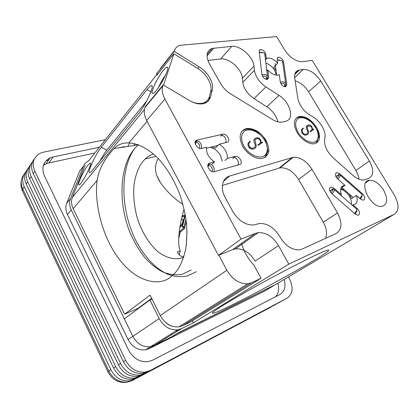 <?xml version="1.0" encoding="UTF-8"?>
<svg xmlns="http://www.w3.org/2000/svg" width="419" height="419" viewBox="0 0 419 419"><rect width="100%" height="100%" fill="white"/><g stroke="black" fill="none" stroke-linecap="round" stroke-linejoin="round"><path stroke-width="0.63" d="M316.691 127.502C311.432 119.677 305.608 115.995 299.224 116.451C293.724 118.477 292.923 123.652 296.804 131.975C300.832 139.302 309.164 144.775 314.501 143.707C320.383 141.528 321.116 136.128 316.691 127.502M266.044 140.402C260.445 131.865 253.888 127.905 246.377 128.513C239.783 130.833 238.448 136.563 242.371 145.697C246.54 153.742 255.904 159.686 262.257 158.445C269.386 155.936 270.648 149.923 266.044 140.402M383.558 190.006C379.132 183.365 374.387 180.128 369.312 180.301C357.632 181.186 370.689 208.505 381.981 206.368C387.612 204.346 388.135 198.894 383.558 190.006M160.404 68.433L174.445 50.594C175.383 47.902 177.263 46.127 180.081 45.283L276.645 36.568L284.716 49.997C290.105 57.822 295.992 61.729 302.371 61.713L312.234 60.383L394.138 194.735C399.239 204.158 399.297 210.673 394.305 214.282L288.806 264.148L278.504 245.628C272.989 236.693 266.233 232.362 258.235 232.634L255.464 233.336L241.051 239.081L164.882 99.01C162.305 94.102 161.614 89.697 162.813 85.795L144.906 107.678C143.665 111.533 144.256 115.827 146.692 120.562L164.882 99.01M174.445 50.594L174.173 51.417L199.14 66.857L197.763 68.465M162.813 85.795L163.117 84.884L189.535 100.57C194.678 103.519 199.365 104.541 203.592 103.64C207.222 102.702 209.505 100.497 210.453 97.03L212.234 90.069C214.209 83.056 208.023 72.194 199.14 66.857M277.718 63.248C274.084 59.315 270.554 57.607 267.128 58.136L266.322 58.435L265.793 54.229C264.771 51.181 262.912 49.615 260.225 49.536L259.167 51.406L261.922 74.613C262.917 77.719 264.782 79.322 267.516 79.421L268.699 77.358L267.767 69.926C271.402 73.844 274.911 75.551 278.3 75.053L279.284 74.671L280.301 82.061C281.296 85.094 283.103 86.67 285.711 86.785L286.847 84.711L283.553 61.792C282.532 58.812 280.735 57.277 278.164 57.178L277.148 59.063L277.718 63.248L273.78 67.197L276.027 70.565M212.244 146.828L215.109 148.164L219.278 144.178C221.918 145.817 224.013 147.996 225.563 150.714C227.051 153.454 227.601 156.041 227.218 158.476L224.919 160.571M212.271 163.981L214.554 161.86L209.71 163.159C205.19 164.096 209.594 172.775 214.088 171.738L239.568 164.573C243.743 163.614 239.328 155.355 235.2 156.35L227.218 158.476M214.554 161.86C208.662 157.79 205.986 152.925 206.53 147.268L201.534 148.478C197.019 149.604 192.415 140.899 197.077 140.082L195.181 141.999M219.278 144.178L227.119 142.277C231.414 141.444 226.831 133.148 222.683 134.227L197.077 140.082M344.963 185.339L344.282 185.397C340.762 186.329 339.788 189.419 341.365 194.657L333.933 188.162L330.989 187.005C328.774 188.231 329.025 190.43 331.738 193.599L355.37 214.193L358.109 215.298C360.319 214.057 360.057 211.825 357.328 208.604L353.013 204.833L353.468 204.797C357.098 203.828 358.077 200.691 356.412 195.39L360.649 199.114L363.367 200.219C365.436 199.035 365.153 196.893 362.514 193.803L339.746 173.754L336.834 172.602C334.76 173.775 335.038 175.88 337.656 178.923L344.963 185.339L341.014 188.063M302.193 249.048L336.248 233.467C342.066 229.528 342.491 222.688 337.52 212.941L312.029 169.349C306.504 160.912 300.198 156.9 293.117 157.324L229.691 175.98C222.253 177.907 219.933 188.21 225.254 197.632L232.922 211.668C238.636 220.855 245.607 225.291 253.846 224.977L259.45 223.5C267.406 223.196 274.157 227.501 279.698 236.421L280.086 237.117C285.47 245.744 291.839 249.986 299.203 249.85L302.193 249.048M369.38 161.048L320.666 80.935C315.381 73.205 309.583 69.386 303.277 69.47L298.763 70.172C295.542 71.099 294.19 73.718 294.709 78.028L297.841 98.475C299.554 105.939 304.047 111.763 311.322 115.943C319.666 119.844 326.841 131.781 324.762 138.48C323.725 144.869 326.537 151.343 333.199 157.895L353.008 175.404C357.004 178.819 360.696 180.332 364.069 179.934L368.966 178.232C373.832 175.304 373.968 169.58 369.38 161.048L355.888 170.491L308.588 91.771C304.938 86.078 300.454 82.454 295.149 80.888M254.396 70.324L253.935 66.16C253.249 56.884 240.213 45.194 231.738 46.373L212.213 48.41C206.441 50.725 205.546 55.937 209.521 64.044L220.703 83.711C223.112 87.833 226.36 91.18 230.45 93.751L272.324 119.436C276.121 121.704 279.546 122.552 282.589 121.981L285.418 121.332C294.955 119.625 290.404 102.278 278.986 95.385L265.924 86.932C259.351 82.297 255.511 76.756 254.396 70.324L242.779 82.339C243.795 88.697 247.535 94.123 253.998 98.617L265.924 86.932M157.701 74.242L156.675 73.629L174.173 51.417M163.117 84.884L145.22 106.777L144.906 107.678M241.051 239.081L218.482 255.412L146.692 120.562M278.504 245.628L255.098 261.1C249.876 252.516 243.339 248.43 235.478 248.839L232.739 249.572L218.482 255.412M192.426 320.823L193.421 322.777L288.806 264.148M224.961 304.215C215.261 310.201 211.176 313.213 212.711 313.25C219.724 313.653 333.147 251.887 328.606 250.043C327.312 249.488 311.815 256.611 288.906 268.553C266.039 280.473 239.301 295.411 224.961 304.215M394.305 214.282L275.681 284.475L178.169 332.827L171.392 336.981L154.113 345.57L181.516 328.637L193.421 322.777M275.681 284.475L276.624 283.914M266.322 58.435L265.416 59.372M276.367 75.153L274.702 70.35C272.387 66.694 269.443 64.275 265.882 63.101M267.767 69.926L266.845 70.853M341.365 194.657L340.657 195.139M351.426 204.545C351.761 202.037 351.085 199.313 349.399 196.38C346.953 192.499 344.046 190.142 340.678 189.32M349.053 193.871L351.661 198.522L356.412 195.39M353.013 204.833L352.295 205.3M340.836 188.576L344.261 189.671M325.6 238.338C327.375 233.64 326.605 228.261 323.279 222.201L298.611 179.489C293.242 171.224 287.036 167.354 279.997 167.867L222.395 185.444M359.01 179.206C358.69 176.362 357.653 173.456 355.888 170.491M253.935 66.16L242.376 78.212C241.826 69.025 229.025 57.649 220.598 58.969L207.871 60.425M277.907 121.819C276.331 115.733 272.649 110.721 266.861 106.782L253.998 98.617M209.992 97.522L210.207 97.842M156.675 73.629L156.957 72.812M165.091 321.991C167.181 324.086 169.522 325.49 172.115 326.207M181.516 328.637L177.75 329.8C169.967 330.366 163.782 326.621 159.178 318.56L149.913 300.009L152.039 299.087M186.23 245.848L187.015 231.492M181.28 219.975L182.694 219.195C183.553 220.839 182.626 223.411 179.924 226.909M159.178 318.56L132.828 336.352C137.081 343.936 142.958 347.398 150.458 346.738L154.113 345.57L150.458 346.738C142.958 347.398 137.081 343.936 132.828 336.352L124.307 318.849L149.913 300.009M177.462 331.141L177.169 330.162M242.376 78.212L242.779 82.339M222.243 161.294L220.504 155.418C217.98 151.165 214.575 148.462 210.296 147.305M191.258 101.513C195.443 103.357 199.214 103.902 202.576 103.142C206.185 102.205 208.458 100.015 209.4 96.569L210.684 91.593C212.669 84.57 206.499 73.702 197.606 68.37L173.901 53.752L156.931 75.216L157.34 74.027M218.886 255.25L226.878 270.26C232.435 279.52 239.406 284.024 247.786 283.778L251.704 282.684L261.037 278.258L253.794 264.923C247.776 258.533 243.706 251.311 241.58 243.256M184.119 208.992C178.944 226.223 177.085 243.575 180.212 250.772L179.217 254.825M261.037 278.258L191.619 321.321L182.653 325.71L178.939 326.851C171.135 327.428 164.918 323.667 160.288 315.575L150.075 295.165L124.621 314.187L73.163 208.709L97.166 180.338C94.443 198.004 99.492 231.922 118.1 257.743C136.872 283.464 160.116 286.277 170.826 276.907L174.744 273.34C179.4 268.343 183.019 260.44 185.601 249.64C186.853 241.826 187.157 233.1 186.518 223.458C185.219 213.475 182.867 203.482 179.452 193.484C173.655 178.887 165.845 166.568 157.633 157.9C146.666 147.216 136.526 143.282 128.827 142.921L147.1 121.332M144.44 109.532L72.361 197.391C71.02 200.931 71.293 204.702 73.163 208.709M97.166 180.338C99.141 166.741 107.83 154.936 114.104 148.593C117.87 144.592 122.777 142.701 128.827 142.921M88.545 160.985L157.235 73.964M183.821 256.758C180.893 256.852 178.777 255.208 177.467 251.814L180.212 250.772M183.669 257.245C177.247 259.963 167.768 259.476 157.277 251.122C149.463 244.094 142.381 232.954 137.861 219.975C133.954 206.855 132.975 194.091 134.174 183.889C136.238 170.921 140.737 163.358 145.163 158.995C147.305 156.837 150.054 155.156 153.417 153.951M158.225 158.508C153.983 165.966 154.726 174.011 160.461 182.653C166.788 191.609 174.283 198.836 182.956 204.341M151.662 298.338L138.17 308.274L124.621 314.187M72.361 197.391L85.125 165.316M138.443 144.859C119.808 160.341 116.974 200.659 130.079 232.645C134.028 241.585 138.715 249.64 144.141 256.8C149.908 263.289 156.062 268.333 162.603 271.936C169.245 274.571 175.791 275.356 182.234 274.298L191.211 269.983M163.551 85.141L173.901 53.752M92.348 170.392C91.096 171.91 90.195 172.68 89.65 172.696C86.791 173.194 95.511 154.223 101.304 147.179L147.064 89.509C149.064 87.005 150.521 85.712 151.432 85.638C155.061 84.738 145.718 105.253 138.542 113.732L92.348 170.392M163.075 70.691C164.892 68.423 166.217 67.255 167.05 67.176C171.429 66.328 156.25 94.191 152.726 93.489C149.756 93.971 157.01 78.096 163.075 70.691M88.158 164.871L90.226 163.043C93.159 162.394 81.323 185.408 79.013 184.821C76.845 185.229 83.79 170.156 88.158 164.871M137.751 144.613L137.442 144.953M134.31 148.913C119.803 170.077 120.787 209.427 135.138 239.118C143.481 255.847 155.349 268.846 168.286 274.518C174.802 276.697 181.202 277.189 187.492 275.985L196.291 271.69M127.758 146.461L129.565 142.958M135.253 143.869L133.656 145.54M146.734 100.942L106.835 150.143C104.671 152.867 102.393 156.486 99.989 161.016M271.177 306.918L132.362 380.51L134.525 379.289L129.586 380.876C121.468 381.458 115.215 377.702 110.826 369.621L107.835 371.669C110.59 376.655 113.895 379.844 117.755 381.238C120.887 382.453 124.118 382.741 127.439 382.091C119.347 382.678 113.12 378.954 108.767 370.909L22.757 188.948L22.553 191.074L107.793 371.59M23.998 174.508C20.782 178.63 20.369 183.443 22.757 188.948L24.234 186.785L110.826 369.621M24.234 186.785C21.772 181.076 22.27 176.142 25.732 171.989M134.525 379.289L270.271 307.478M27.392 169.391C24.145 173.524 23.736 178.379 26.167 183.957L113.523 367.934C117.949 376.073 124.239 379.855 132.399 379.284L137.353 377.697L276.739 303.833M26.167 183.957L27.685 181.736L115.644 366.609L113.523 367.934M27.685 181.736C25.171 175.954 25.669 170.978 29.173 166.809M48.51 160.215L46.059 160.734M137.353 377.697L275.822 304.398M139.574 376.445L134.604 378.038C126.418 378.603 120.096 374.796 115.644 366.609M45.252 164.217L43.655 164.562M30.875 164.143C27.596 168.297 27.193 173.199 29.66 178.84L118.409 364.881C122.903 373.12 129.267 376.959 137.49 376.403L142.481 374.811L282.416 300.685M29.66 178.84L31.216 176.567L120.583 363.519L118.409 364.881M31.216 176.567C28.66 170.711 29.157 165.688 32.698 161.504M142.481 374.811L281.489 301.256M144.759 373.528L139.752 375.12C131.498 375.67 125.108 371.805 120.583 363.519M49.437 158.89L47.771 159.241M34.442 158.77C31.126 162.939 30.728 167.883 33.242 173.597L123.427 361.744C127.994 370.087 134.42 373.989 142.711 373.444L147.739 371.852L285.014 299.302M33.242 173.597L34.835 171.266L125.658 360.345L123.427 361.744M34.835 171.266C31.572 163.007 33.426 156.968 40.397 153.144L43.67 152.097L105.363 139.684M147.739 371.852L287.282 298.045C292.85 293.96 293.567 287.544 289.44 278.808L288.408 276.943M150.081 370.532L145.037 372.13C136.72 372.664 130.257 368.736 125.658 360.345M99.382 147.258L53.082 156.947L50.133 157.89C43.084 161.682 41.219 167.768 44.534 176.137L128.507 349.959C133.163 358.371 139.658 362.273 147.986 361.66L152.626 360.183L280.07 294.426C284.674 291.509 286.051 286.507 284.202 279.431M275.419 296.825C278.593 293.536 279.389 289 277.818 283.207M94.83 153.029L48.882 162.928L45.959 163.876L43.367 165.416M124.642 146.603L119.488 147.713M83.046 166.72L79.673 171.01L66.705 203.252C65.364 206.766 65.61 210.506 67.443 214.46L128.083 339.558C132.273 347.058 138.092 350.467 145.534 349.792L149.169 348.624L264.127 291.31M275.047 284.789L177.242 333.508L172.329 336.52L154.113 345.57L149.169 348.624M128.083 339.558L132.828 336.352L71.267 209.924C69.407 205.933 69.145 202.168 70.486 198.627L83.444 166.217C84.449 163.787 86.173 162.017 88.613 160.901M171.607 334.76L171.329 333.786M137.621 309.054L137.17 308.714M176.504 331.733L176.221 330.748M261.959 74.839C264.651 74.058 266.5 74.498 267.505 76.169L267.437 77.588L265.735 79.212M264.845 54.795L264.745 53.983L263.593 52.715L259.309 52.616M262.498 76.268C265.332 75.671 266.673 76.342 266.521 78.28L265.719 79.201M261.823 52.213L259.471 52.548M280.332 82.255C282.945 81.516 284.726 81.935 285.674 83.501L285.611 84.832L283.998 86.419M282.642 62.227L282.537 61.509L281.458 60.331L277.305 60.226M280.861 83.659C283.59 83.098 284.873 83.727 284.726 85.544L283.878 86.508M279.845 59.859L277.305 60.205M195.175 143.471L196.055 141.847C198.465 139.082 202.801 144.691 201.178 148.525M225.563 142.654C227.297 138.904 222.924 133.425 220.478 136.243M195.254 143.817L195.725 143.115C197.585 140.999 200.821 145.54 199.381 148.263M207.793 166.149L208.625 164.835C211.155 162.137 215.607 168.045 213.821 171.774M237.945 165.028C239.914 161.289 235.179 155.444 232.676 158.482M207.871 166.736L208.316 166.154C210.275 164.08 213.606 168.888 212.004 171.502M338.589 175.247L340.013 175.027C340.479 175.692 339.772 177.064 337.908 179.143M359.916 198.47L362.016 195.374L361.89 194.28L340.108 175.105M335.975 176.718L337.719 175.299C339.107 174.938 338.845 175.896 336.934 178.185M360.419 198.915L362.032 196.574L362.021 195.851M332.723 189.713L334.173 189.477C334.666 190.2 333.938 191.645 331.984 193.819M354.605 213.528L356.789 210.301L356.648 209.107L334.273 189.561M329.983 191.268L331.785 189.77C333.267 189.393 333 190.409 330.979 192.829M355.113 213.968L356.81 211.511L356.794 210.715M178.693 238.537L180.311 232.095L184.491 228.585L186.314 221.599M181.893 217.314L184.276 215.822M185.339 214.989L182.537 226.208L184.742 227.973M182.537 226.208L182.003 226.569L183.826 227.873L179.526 231.691L180.311 232.095M179.526 231.691L179.013 233.734M182.218 215.995L183.768 215.445L184.512 216.539M182.946 222.808L179.751 227.967M185.156 213.973L182.003 226.569M313.69 129.073L312.595 129.445L311.825 126.507C310.605 125.208 309.432 124.715 308.305 125.03L307.368 125.433C306.158 126.019 305.933 127.25 306.692 129.125L307.268 130.34C308.007 131.98 307.892 133.127 306.933 133.771L305.891 134.284C304.912 134.525 303.911 134.075 302.9 132.933C301.811 130.738 302.02 129.209 303.524 128.345L303.256 127.999L302.518 128.638C301.114 129.571 301.057 131.147 302.345 133.378C303.607 134.818 304.849 135.395 306.074 135.107L306.305 135.059C308.452 134.567 309.039 132.954 308.065 130.209L307.111 127.072L308.688 125.815L311.333 126.947C312.186 128.476 312.192 129.602 311.354 130.325L309.903 131.566L310.144 131.849L313.857 129.324L313.69 129.073L313.784 129.377M312.653 128.963L312.595 129.445M312.527 129.497L313.622 129.131M307.509 126.402L307.111 127.072M307.043 127.13L308.065 130.209M307.996 130.267C308.876 132.268 308.724 133.645 307.53 134.41M303.188 128.057L303.524 128.345M303.456 128.403C301.952 129.267 301.743 130.796 302.827 132.991L302.9 132.933M302.827 132.991C303.843 134.132 304.838 134.583 305.823 134.342L306.933 133.771M306.923 125.752L308.232 125.087C309.363 124.773 310.537 125.265 311.752 126.564L311.825 126.507M311.752 126.564L312.584 129.021M262.42 142.209L261.121 142.638L260.414 139.401C259.089 137.992 257.758 137.474 256.412 137.835L255.271 138.307C253.814 138.977 253.464 140.344 254.223 142.408L254.815 143.743C255.564 145.55 255.354 146.818 254.181 147.556L252.903 148.153C251.74 148.431 250.604 147.949 249.504 146.713C248.378 144.298 248.734 142.596 250.562 141.606L250.274 141.234L249.363 141.952C247.65 143.015 247.472 144.77 248.823 147.216C250.185 148.776 251.589 149.394 253.034 149.064L253.348 149.002C255.904 148.41 256.706 146.603 255.758 143.581L254.862 140.124L256.805 138.694C257.805 138.448 258.811 138.846 259.811 139.899C260.707 141.58 260.634 142.827 259.602 143.644L257.816 145.047L258.078 145.356L262.603 142.481L262.42 142.209L262.53 142.528M261.215 142.104L261.121 142.638M261.053 142.701L262.352 142.266M257.816 145.053L259.602 143.644M255.276 139.459L254.862 140.124M254.794 140.187L255.758 143.581M255.69 143.644C256.538 145.623 256.37 147.064 255.187 147.97M248.949 142.303L250.274 141.234M250.206 141.292L250.562 141.606M250.494 141.669C248.666 142.659 248.315 144.361 249.436 146.776L249.504 146.713M249.436 146.776C250.536 148.012 251.672 148.494 252.83 148.216L254.181 147.556M254.108 147.614L254.438 147.347M254.511 138.851L256.344 137.898C257.69 137.532 259.021 138.055 260.346 139.464L260.414 139.401M260.346 139.464L261.147 142.167M161.111 83.517L163.159 79.929M212.234 90.069L210.626 91.813M210.453 97.03L207.897 99.774M206.63 101.136L204.551 103.367M255.464 233.336L232.739 249.572M264.892 55.167L265.793 54.229M283.553 61.792L282.699 62.641M286.847 84.711L284.674 86.77M268.699 77.358L266.594 79.448M235.007 156.397L233.105 158.104M209.71 163.159L207.96 164.793M222.63 134.237L220.965 135.85M329.863 190.996L333.933 188.162M339.746 173.754L335.881 176.514M362.514 193.803L361.848 194.243M357.328 208.604L356.6 209.065M323.279 222.201L337.52 212.941M229.691 175.98L223.468 181.39M292.221 157.534L279.101 168.087M312.029 169.349L298.611 179.489M294.657 77.62L303.277 69.47M320.666 80.935L308.588 91.771M299.365 70.052L294.751 74.441M213.826 48.112L207.028 56.067M231.738 46.373L220.598 58.969M278.986 95.385L266.861 106.782M251.704 282.684L182.653 325.71M226.878 270.26L160.288 315.575M147.064 89.509L150.929 91.771M106.835 150.143L101.304 147.179M132.362 380.51L127.439 382.091L129.586 380.876M287.282 298.045L284.737 299.459M53.082 156.947L48.882 162.928M263.184 291.865L273.712 285.638M71.267 209.924L67.443 214.46M70.486 198.627L66.705 203.252M83.444 166.217L79.673 171.01M185.978 218.99L183.978 227.051M182.097 216.476L182.569 216.723M183.7 228.177L183.8 227.779M296.013 118.242L298.213 117.325C302.743 116.403 307.326 118.132 311.956 122.505L317.55 130.618C318.089 131.713 318.54 133.776 318.906 136.804L316.225 143.136M317.696 141.439L316.649 142.9M299.852 134.787C296.835 131.425 293.096 122.191 298.171 118.525C303.723 115.534 311.631 121.714 314.051 125.271C316.926 128.507 320.792 137.442 315.978 141.413C310.61 144.738 302.335 138.5 299.852 134.787M242.135 130.906L245.382 129.445C249.583 128.492 253.924 129.628 258.403 132.849L264.583 139.386L265.876 141.591L268.04 151.165L264.813 157.549M266.966 154.883L265.437 157.156M245.791 148.839C242.486 145.163 238.751 134.991 244.979 130.833C251.704 127.418 260.524 134.106 263.111 137.987C266.248 141.512 270.161 151.327 264.253 155.842C257.737 159.66 248.446 152.914 245.791 148.839M158.361 87.754C161.016 81.962 163.368 77.834 165.416 75.378M365.703 182.715L369.312 180.301M235.478 248.839L258.235 232.634M265.473 59.838L267.128 58.136M277.179 58.178L278.164 57.178M259.193 50.631L260.225 49.536M233.498 157.884L235.2 156.35M221.07 135.793L222.683 134.227M341.296 187.455L344.282 185.397M335.666 173.44L336.834 172.602M329.727 187.89L330.989 187.005M279.997 167.867L293.117 157.324M294.908 73.838L298.763 70.172M207.117 54.391L212.213 48.41M212.496 312.831L212.711 313.25M145.534 349.792L177.75 329.8M247.786 283.778L178.939 326.851M202.576 103.142L201.864 103.917M156.078 156.366L145.199 158.958M160.461 182.653L157.387 176.802M114.104 148.593L138.328 144.812M151.982 85.963L151.432 85.638M167.553 67.485L167.05 67.176M22.249 190.404C20.955 187.34 20.631 184.224 21.275 181.055M134.604 378.038L132.399 379.284M139.752 375.12L137.49 376.403M145.037 372.13L142.711 373.444M45.959 163.876L50.133 157.89M264.745 53.983L267.505 76.169M266.521 78.28L267.437 77.588M275.079 63.489L276.65 75.179M282.537 61.509L285.674 83.501M284.726 85.544L285.611 84.832M217.969 145.43L206.394 148.253M353.201 197.506L341.799 187.518M362.032 196.574L362.016 195.374M356.81 211.511L356.789 210.301M184.109 215.623L183.768 215.445M208.395 100.916L207.436 100.34M158.466 87.608C160.21 83.454 162.478 79.484 165.275 75.692"/></g></svg>
